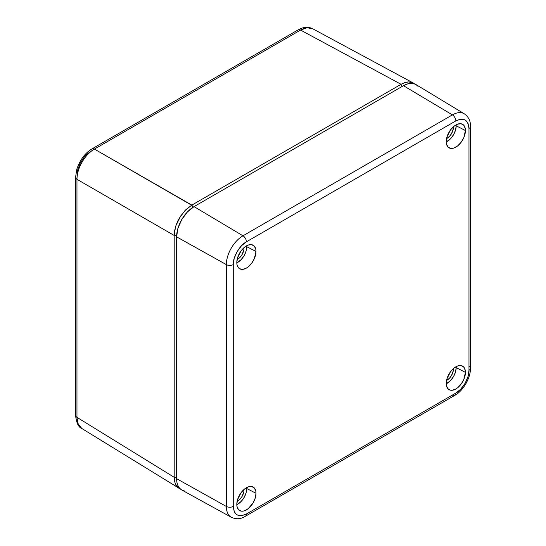 <?xml version="1.0" encoding="UTF-8"?>
<svg xmlns="http://www.w3.org/2000/svg" width="546" height="546" viewBox="0 0 546 546"><rect width="100%" height="100%" fill="white"/><g stroke="black" fill="none" stroke-linecap="round" stroke-linejoin="round"><path stroke-width="0.82" d="M79.15 165.663L80.248 163.145L77.853 169.356L77.02 175.314M90.984 151.133L86.234 154.839L84.043 157.275L80.248 163.145M81.845 428.508L180.576 489.175L179.293 488.574L175.512 484.234L174.522 481.033L174.194 477.286L76.966 417.342L78.221 424.153L81.845 428.508C78.515 427.341 76.426 422.966 75.573 415.363L75.573 177.327A4.934 2.853 -0 0 0 76.966 179.313C76.693 168.666 85.053 154.177 94.41 149.085A4.934 2.853 -120 0 0 92.001 148.881A4.934 2.853 60 0 1 92.001 148.874A4.934 2.853 60 0 1 94.41 149.085L300.553 30.071A4.934 2.853 -120 0 0 298.143 29.859A4.934 2.853 60 0 1 300.553 30.071L307.077 27.757L312.66 28.726C309.275 27.286 305.596 25.874 298.143 29.859L92.001 148.874C85.115 152.962 80.044 159.773 76.795 169.301L75.573 177.327A4.934 2.853 180 0 0 76.966 179.313L174.194 235.449L174.618 230.712L175.908 225.703L180.733 215.909L185.852 209.691L191.646 205.221L94.41 149.085C89.38 152.17 85.258 156.504 82.05 162.101C78.808 167.677 77.116 173.41 76.966 179.313L76.966 417.342A4.934 2.853 180 0 1 75.573 415.363A4.934 2.853 0 0 0 76.966 417.342L76.966 179.313L174.194 235.449L175.505 226.959C176.761 223.157 178.016 220.25 179.279 218.243L184.937 210.62L191.646 205.221L401.078 84.302L300.553 30.071L94.41 149.085L191.864 205.091L193.045 207.221L191.864 205.091L401.078 84.302L404.948 82.569L408.633 81.92L413.192 82.958L414.571 83.893L413.397 83.074C412.291 82.248 410.408 81.886 407.746 81.975L404.47 82.726L401.078 84.302L300.553 30.071C305.555 27.361 309.657 26.945 312.865 28.836L413.192 82.958M179.293 488.574C176.631 486.295 175.368 484.848 175.512 484.234L174.522 481.033L174.194 477.286L76.966 417.342C77.116 423.034 78.808 426.795 82.05 428.624M174.194 477.286L174.194 235.449L174.194 477.286L176.597 477.19M176.631 235.64L174.194 235.674L176.631 235.64M402.115 86.486L400.88 84.418L402.115 86.486M246.758 246.71A12.831 7.412 120 0 0 246.717 245.734L246.758 246.71L256.006 251.447L246.758 246.71A12.831 7.412 120 0 1 236.814 262.885L241.155 259.63L244.096 255.658L246.069 251.119L246.758 246.71M236.807 262.53A13.575 7.835 -60 0 1 242.547 249.072A13.575 7.835 -60 0 1 252.9 245.079A13.575 7.835 -60 0 1 256.006 251.447L254.388 258.538L251.74 263.124L248.28 266.782L246.41 268.072L242.731 269.349L241.073 269.287L238.425 267.758L236.991 264.585L236.807 262.53L237.537 257.869L241.073 250.853L244.533 247.201L248.28 245.038L251.74 244.697L254.388 246.226L255.821 249.392L256.006 251.447A13.575 7.835 -60 0 1 249.891 265.308A13.575 7.835 -60 0 1 239.339 268.571A13.575 7.835 -60 0 1 236.807 262.53M456.183 367.629A12.831 7.412 120 0 0 456.142 366.646L456.183 367.629L465.431 372.365L456.183 367.629A12.831 7.412 120 0 1 446.239 383.797L450.58 380.542L453.521 376.569L455.494 372.038L456.183 367.629M446.232 383.449A13.575 7.835 -60 0 1 451.972 369.983A13.575 7.835 -60 0 1 462.325 365.991A13.575 7.835 -60 0 1 465.431 372.365L463.813 379.456L461.165 384.043L457.705 387.694L455.835 388.991L452.156 390.267L450.498 390.199L447.85 388.67L446.416 385.503L446.416 381.176L446.962 378.781L450.498 371.765L453.958 368.113L457.705 365.95L461.165 365.608L463.813 367.137L465.247 370.304L465.431 372.365A13.575 7.835 -60 0 1 459.316 386.22A13.575 7.835 -60 0 1 448.764 389.482A13.575 7.835 -60 0 1 446.232 383.449M246.758 488.54A12.831 7.412 120 0 0 246.717 487.558L246.758 488.54L256.006 493.27L246.758 488.54A12.831 7.412 120 0 1 236.814 504.709L241.155 501.453L244.096 497.481L246.069 492.949L246.758 488.54M236.807 504.354A13.575 7.835 -60 0 1 242.547 490.895A13.575 7.835 -60 0 1 252.9 486.902A13.575 7.835 -60 0 1 256.006 493.27L255.275 497.938L253.194 502.736L248.28 508.606L244.533 510.769L242.731 511.172L241.073 511.111L238.425 509.582L236.991 506.415L236.807 504.354L237.537 499.692L241.073 492.676L244.533 489.025L248.28 486.861L251.74 486.52L254.388 488.049L255.821 491.216L256.006 493.27A13.575 7.835 -60 0 1 249.891 507.132A13.575 7.835 -60 0 1 239.339 510.394A13.575 7.835 -60 0 1 236.807 504.354M456.183 125.805A12.831 7.412 120 0 0 456.142 124.822L456.183 125.805L465.431 130.535L456.183 125.805A12.831 7.412 120 0 1 446.239 141.974L450.58 138.718L453.521 134.746L455.494 130.214L456.183 125.805M446.232 141.619A13.575 7.835 -60 0 1 451.972 128.16A13.575 7.835 -60 0 1 462.325 124.167A13.575 7.835 -60 0 1 465.431 130.535L463.813 137.633L461.165 142.219L457.705 145.871L453.958 148.034L452.156 148.444L450.498 148.376L447.85 146.847L446.416 143.68L446.232 141.619L446.962 136.957L450.498 129.941L453.958 126.29L457.705 124.126L461.165 123.785L463.813 125.314L465.247 128.481L465.431 130.535A13.575 7.835 -60 0 1 459.316 144.397A13.575 7.835 -60 0 1 448.764 147.659A13.575 7.835 -60 0 1 446.232 141.619M243.966 248.328L243.4 248.198L243.966 248.328L243.844 249.809L242.124 254.518L240.083 257.268L237.128 259.5A8.886 5.132 -60 0 0 243.966 248.328A8.886 5.132 -60 0 0 243.939 247.707L243.966 248.328M453.392 369.239L452.825 369.11L453.392 369.239L453.269 370.727L451.549 375.43L449.508 378.18L446.553 380.412A8.886 5.132 -60 0 0 453.392 369.239A8.886 5.132 -60 0 0 453.364 368.618L453.392 369.239M243.966 490.151L243.4 490.021L243.966 490.151L243.844 491.632L242.124 496.341L240.083 499.092L237.128 501.324A8.886 5.132 -60 0 0 243.966 490.151A8.886 5.132 -60 0 0 243.939 489.53L243.966 490.151M453.392 127.416L452.825 127.286L453.392 127.416L453.269 128.897L451.549 133.606L449.508 136.357L446.553 138.588A8.886 5.132 -60 0 0 453.392 127.416A8.886 5.132 -60 0 0 453.364 126.795L453.392 127.416M469.034 366.318A4.934 2.853 180 0 1 470.427 368.297C470.761 377.47 463.274 390.956 454.811 395.345A4.934 2.853 -120 0 0 455.835 393.086L246.41 513.998C238.472 517.615 234.091 515.083 233.258 506.401L233.258 264.578A4.934 2.853 180 0 1 226.337 264.612A23.526 13.582 -60 0 1 242.977 235.797L452.402 114.885A23.526 13.582 -60 0 1 464.305 113.807A23.526 13.582 120 0 0 452.402 114.885A4.934 2.853 60 0 1 455.835 120.898L246.41 241.81L241.571 245.673L237.114 251.624L234.186 258.463L233.258 264.578L233.258 506.401L234.186 511.459L235.401 513.472L237.114 514.919L239.216 515.677L241.571 515.724L246.41 513.998L455.835 393.086L460.674 389.223L465.131 383.272L468.058 376.433L468.98 370.311L468.98 128.487L468.058 123.437L466.837 121.417L465.131 119.977L463.028 119.219L460.674 119.171L455.835 120.898A4.934 2.853 -120 0 0 452.402 114.885L242.977 235.797A23.526 13.582 120 0 0 226.337 264.612A4.934 2.853 0 0 0 233.258 264.578C232.692 257.364 239.878 244.929 246.41 241.81A4.934 2.853 -120 0 0 242.977 235.797A4.934 2.853 60 0 1 246.41 241.81L455.835 120.898C463.766 117.281 468.147 119.813 468.98 128.487A4.934 2.853 0 0 0 470.427 126.474A4.934 2.853 180 0 1 470.427 126.474A4.934 2.853 180 0 1 468.98 128.487L468.98 370.311A4.934 2.853 0 0 0 470.427 368.297A4.934 2.853 180 0 1 468.98 370.311C469.546 377.532 462.366 389.967 455.835 393.086A4.934 2.853 60 0 1 454.811 395.345A4.934 2.853 60 0 1 452.402 395.133M246.41 513.998A4.934 2.853 60 0 1 245.386 516.257A4.934 2.853 60 0 1 245.379 516.257A4.934 2.853 -120 0 0 246.41 513.998M470.427 368.297L470.427 126.474C470.686 121.116 468.645 116.892 464.305 113.807L415.963 84.562A24.679 14.251 120 0 0 403.474 85.702L452.402 114.885L403.474 85.702L194.048 206.613L242.977 235.797L194.048 206.613A24.679 14.251 120 0 0 176.597 236.841L226.337 264.612L226.337 506.435A4.934 2.853 0 0 0 233.258 506.401A4.934 2.853 180 0 1 226.337 506.435A23.526 13.582 120 0 0 231.34 517.28M231.374 517.301A23.526 13.582 -60 0 1 231.354 517.287A23.526 13.582 -60 0 1 226.337 506.435L176.597 478.665A24.679 14.251 120 0 0 181.859 490.042L231.354 517.287C236.2 519.505 240.875 519.164 245.386 516.257L454.811 395.345M226.337 264.612L176.597 236.841L176.597 478.665L226.337 506.435L226.337 264.612M417.99 86.282L415.82 84.48L413.172 83.497L410.155 83.381L406.879 84.125L403.474 85.702L194.048 206.613L187.374 211.998L181.709 219.635L177.928 228.358L176.597 236.841L176.597 478.665L176.931 482.398L177.928 485.606L179.538 488.158L181.709 489.96L184.357 490.943"/></g></svg>
